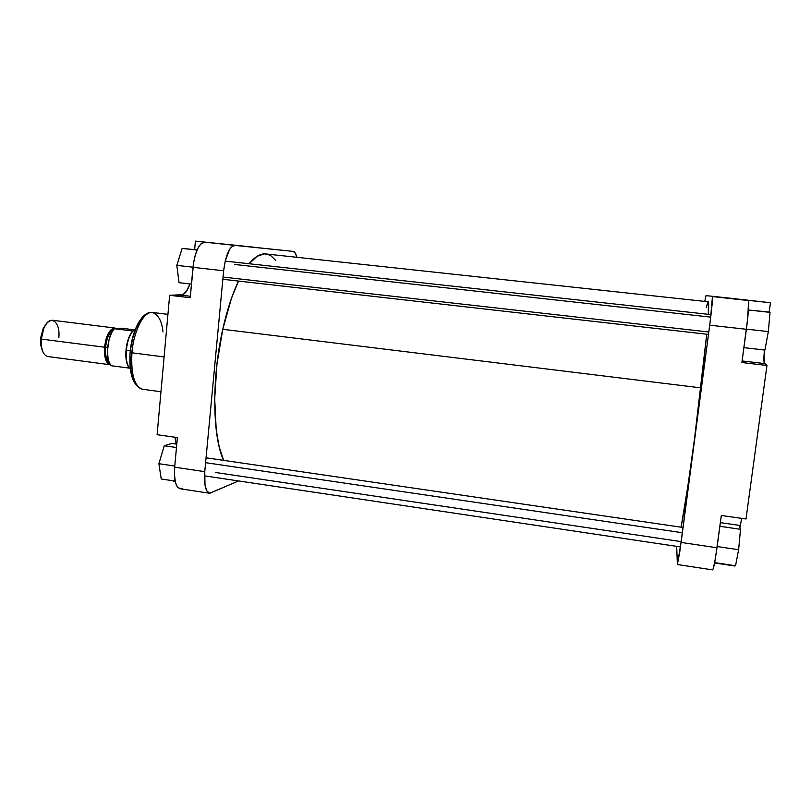 <?xml version="1.0" encoding="UTF-8"?>
<svg xmlns="http://www.w3.org/2000/svg" width="811" height="811" viewBox="0 0 811 811"><rect width="100%" height="100%" fill="white"/><g stroke="black" fill="none" stroke-linecap="round" stroke-linejoin="round"><path stroke-width="1.22" d="M735.161 298.823L751.3 300.577L735.161 298.823M712.301 569.231L712.737 569.798L713.457 567.994L715.484 557.877L721.324 515.461L746.008 518.989L766.953 365.477L764.104 362.72L764.388 350.007C763.729 358.168 763.749 362.689 764.438 363.561L742.116 360.946L764.438 363.561L766.953 365.477L741.903 362.537L747.712 318.297L748.583 300.577L712.453 296.573L710.416 319.625L679.689 552.504L677.388 564.517L676.668 546.371L677.398 564.527L712.575 569.88C713.568 569.058 715.038 561.688 716.985 547.77L721.324 515.461L746.008 518.989L766.953 365.477L741.903 362.537L746.373 329.286L709.696 325.181L681.098 542.437L716.985 547.77L681.098 542.437L677.398 564.527M738.253 299.107L770.45 302.736L738.253 299.107M706.006 295.62L736.723 298.904L706.006 295.62L704.779 301.398L706.006 295.62L736.712 298.904M769.163 312.164L770.45 302.736L746.424 300.161L770.45 302.736L769.163 312.164M734.624 565.966L714.582 562.946L734.624 565.966M739.967 527.474L741.69 518.381L739.967 527.474M709.696 325.181L746.373 329.286C748.594 311.87 749.273 302.25 748.421 300.425L712.453 296.573C712.828 298.336 711.916 307.876 709.696 325.181M768.352 311.982L770.055 312.357L768.341 331.587L764.925 350.068L743.9 347.645L764.925 350.068L768.341 331.587L746.394 329.134L768.341 331.587L770.055 312.357L748.482 310.015L768.352 311.982M739.318 525.366L740.514 529.299L738.618 549.716L735.547 565.764L714.653 562.601L735.547 565.764L738.618 549.716L717.147 546.533L738.618 549.716L740.514 529.299L719.864 526.298L740.514 529.299L739.318 525.366L720.361 522.629L739.318 525.366M222.761 329.296L700.917 387.871L706.716 334.213L694.54 438.609L687.9 485.86L681.088 527.18C685.609 504.32 694.53 442.096 700.917 387.871L222.761 329.296L216.953 364.088L214.702 398.86L216.213 429.86L219.183 446.851L223.633 460.374C212.431 436.957 211.559 378.534 222.761 329.296C227.05 310.197 232.301 294.119 238.515 281.072L231.48 298.266L222.761 329.296M708.348 301.885L708.327 314.333C708.834 306.011 708.794 301.824 708.206 301.773L265.826 253.944C260.544 253.377 254.958 256.641 249.068 263.737L257.188 256.246L264.386 253.884L267.782 254.34L270.986 255.84L275.74 260.392M706.3 307.349L707.962 301.945M242.337 246.057L223.704 244.091L242.337 246.057M160.963 391.754L142.564 389.26C132.375 387.374 130.51 363.997 131.929 352.805L164.106 356.952L131.929 352.805C130.845 374.358 134.383 386.512 142.564 389.26C132.923 385.914 128.777 373.648 130.115 352.45C131.838 330.797 141.915 310.887 152.407 312.458C144.003 310.785 133.663 330.584 131.929 352.805L130.125 352.298L131.929 352.805C132.163 340.792 140.567 311.566 152.407 312.458C158.429 314.749 161.957 321.237 162.981 331.932M174.679 467.187L174.426 474.364L175.429 482.352L177.092 486.448L180.103 488.759C175.673 487.198 173.868 480 174.679 467.187L177.386 437.595L174.679 467.187L204.757 471.657L223.643 270.773L225.276 260.767L229.665 249.291L231.419 247.031L234.947 245.398L293.156 251.39L295.447 253.336L296.836 257.3C295.995 253.62 294.768 251.643 293.166 251.39L204.777 242.165L201.047 243.766L198.32 247.446L195.248 255.11L193.647 262.257L190.21 297.708L192.988 267.336L223.643 270.773L204.757 471.657L174.679 467.187M180.204 488.769L182.019 488.486M215.27 243.249L195.4 241.12L194.62 249.616L195.4 241.12L240.421 245.774L215.27 243.249M267.417 248.744L293.156 251.39M143.902 316.908L139.604 321.632L135.741 328.962L132.669 338.268L130.683 348.71M130.054 355.816L130.591 369.086L133.369 379.335M134.362 381.231L135.457 382.812M209.684 493.26L238.556 480.933L209.785 493.281L206.876 490.979L204.99 485.11L204.757 471.657C203.896 484.532 205.528 491.74 209.684 493.26L180.093 488.759M189.946 283.931L186.712 290.896L182.982 294.667L169.651 295.295L157.101 434.696L169.651 295.295L190.21 297.708L169.651 295.295L181.076 295.174L190.342 296.258L181.076 295.174C184.462 294.849 187.412 291.108 189.946 283.931M174.994 437.251L176.129 444.063L174.994 437.251M240.421 245.774L258.537 247.72L240.421 245.774M177.386 437.595L157.101 434.696L177.386 437.595M175.206 481.41L173.402 481.136L175.206 481.41M234.947 245.398L204.777 242.165C198.989 243.128 195.066 251.511 192.988 267.336L223.643 270.773C225.732 254.857 229.493 246.402 234.947 245.398M179.038 282.684L176.818 265.39L182.14 248.43L197.124 249.879L182.14 248.43L197.053 250.041L182.14 248.43L176.818 265.39L193.008 267.194L176.818 265.39L179.038 282.684L191.457 284.103L179.038 282.684M161.227 478.987L158.895 463.699L164.248 445.746L171.75 443.435L176.788 444.154L171.75 443.435L164.248 445.746L176.474 447.52L164.248 445.746L158.895 463.699L174.781 466.061L158.895 463.699L161.227 478.987L175.135 481.085L161.227 478.987M40.793 345.445L41.462 346.297L41.32 339.089L40.662 338.856L40.793 345.445L43.176 352.491M113.722 329.509C108.542 333.95 105.835 339.85 105.602 347.22L104.893 347.179C105.004 341.857 108.644 329.002 114.392 328.769L111.847 329.692L108.917 333.159L106.535 338.684L105.075 345.425L104.781 352.319L105.694 358.269L107.66 362.365L109.891 363.906C105.531 360.074 103.869 354.498 104.893 347.179L105.602 347.22C105.116 355.309 106.393 360.571 109.434 363.014C105.998 358.644 104.71 353.383 105.602 347.22L107.64 347.483L105.602 347.22C106.788 337.558 109.495 331.658 113.722 329.509M128.371 366.704L129.436 368.123C126.567 364.737 125.421 358.746 125.999 350.159L125.999 350.159C125.462 357.398 126.252 362.912 128.371 366.704L128.706 366.988C126.567 363.146 125.766 357.55 126.303 350.22L130.277 350.727L126.303 350.22C125.715 359.557 127.053 365.781 130.318 368.893M129.436 368.123L111.239 365.72L129.436 368.123M114.848 328.029L52.38 320.233C46.653 320.862 42.963 327.147 41.32 339.089C40.935 349.267 43.064 355.086 47.727 356.526L110.144 364.737C105.927 363.338 104.061 357.499 104.548 347.22L41.32 339.089L104.548 347.22C106.2 335.125 109.637 328.729 114.848 328.029L116.368 328.597L114.199 328.009L112.617 328.465L108.755 332.571L106.261 338.349L104.741 345.385L104.437 352.582L105.389 358.797L107.447 363.064L110.144 364.737M121.549 328.232L134.089 329.793L121.549 328.232L114.422 328.729L112.03 332.013L109.15 339.18L107.447 350.707L108.086 358.715L109.373 362.892L111.239 365.72C104.954 360.49 107.093 335.44 114.422 328.729L121.549 328.232M42.871 329.205L40.662 338.856L41.32 339.089L43.733 328.556L42.871 329.205L47.028 322.93L43.388 328.029L40.834 337.194L40.773 345.253L42.618 351.579M132.69 331.01L114.422 328.729L132.69 331.01C129.152 335.136 126.921 341.512 125.999 350.159C126.921 341.512 129.152 335.136 132.69 331.01L135.062 329.266L132.69 331.01M126.303 350.22C127.286 341.157 129.648 334.598 133.379 330.523L135.417 329.094C130.703 331.973 127.662 339.018 126.303 350.22M43.733 328.556C49.451 313.522 60.643 320.892 58.818 337.721M205.609 462.675L682.375 532.736L205.609 462.675M679.973 541.434L215.351 472.458M223.055 277.068L708.804 332.003L223.055 277.068M234.48 264.447L709.544 316.989M152.407 312.458L167.938 314.344M206.065 457.799L683.065 527.474M204.494 475.854L680.49 546.938M225.194 261.101L711.014 314.627M222.843 279.288L708.479 334.416"/></g></svg>
